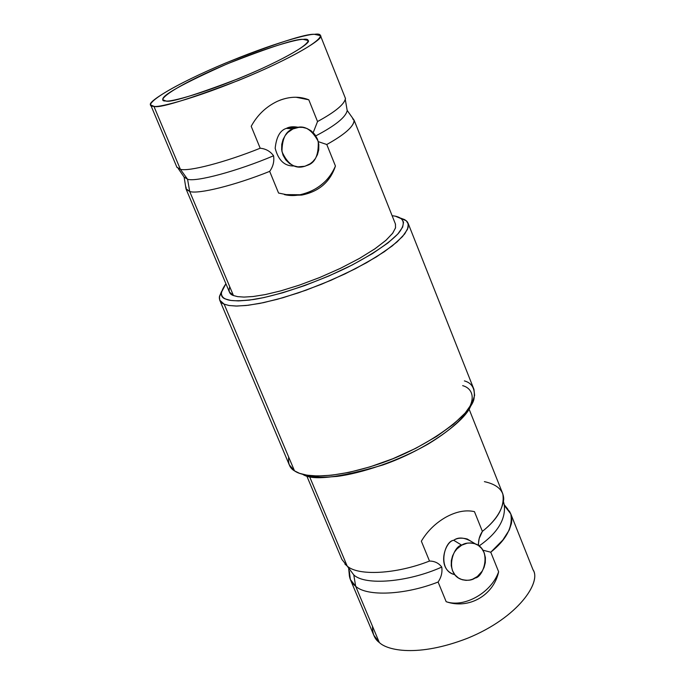 <?xml version="1.0" encoding="UTF-8"?>
<svg xmlns="http://www.w3.org/2000/svg" width="685" height="685" viewBox="0 0 685 685"><rect width="100%" height="100%" fill="white"/><g stroke="black" fill="none" stroke-linecap="round" stroke-linejoin="round"><path stroke-width="1.03" d="M345.505 98.649C344.255 104.445 334.931 112.083 317.54 121.545L313.208 132.607L317.54 121.545C335.385 111.835 344.675 104.111 345.428 98.375L320.46 35.646C325.204 37.915 293.334 58.105 238.722 80.35C186.534 100.087 158.252 108.735 153.885 106.295C157.576 108.23 200.979 97.493 264.333 69.373C325.135 41.494 326.48 32.383 314.458 34.319C307.222 33.925 265.549 45.27 209.242 70.11C153.825 95.078 143.876 107.014 153.885 106.295L150.691 104.951C146.581 102.553 174.555 84.383 225.708 63.003C276.594 43.104 306.178 33.539 314.458 34.319L320.46 35.646M315.811 135.87C335.47 125.535 345.934 117.066 347.209 110.465C345.934 117.066 335.47 125.535 315.811 135.87M277.305 101.337C266.028 106.74 257.329 115.071 251.198 126.314C257.329 115.071 266.028 106.74 277.305 101.337C288.513 96.448 299.011 95.943 308.798 99.804L317.54 121.545L308.798 99.804L295.98 97.236L308.798 99.804C300.013 96.32 290.551 96.397 280.413 100.036L277.305 101.337M186.106 189.128L229.364 291.947L233.439 295.535L189.702 191.492L186.106 189.128L186.063 187.159L185.977 188.675L189.702 191.492L187.562 179.23L189.702 191.492C197.982 194.463 234.938 185.378 269.676 171.37C273.118 166.618 274.411 161.42 273.563 155.778C237.609 171.07 195.773 182.27 187.562 179.23C195.773 182.27 237.609 171.07 273.563 155.778C270.301 151.299 265.849 148.782 260.189 148.225C225.356 162.285 188.478 171.815 180.369 169.289L187.562 179.23L184.085 177.055L187.562 179.23L180.369 169.289L176.97 167.405M532.973 569.663C541.612 581.505 519.144 617.151 467.787 638.146C417.687 657.634 387.051 650.279 379.319 642.513L355.678 586.283L353.768 574.895L355.678 586.283C366.775 596.686 404.946 595.145 438.1 582.027C441.294 577.292 442.51 572.3 441.756 567.069C407.84 582.387 364.959 585.752 353.768 574.895L347.184 566.075L353.768 574.895C364.959 585.752 407.84 582.387 441.756 567.069C438.785 563.121 434.701 561.109 429.495 561.049L421.352 541.184C427.414 531.029 435.651 522.997 446.072 517.081C435.651 522.997 427.414 531.029 421.352 541.184L429.495 561.049C396.255 574.21 358.144 576.119 347.184 566.075L344.872 564.02M484.398 481.641C497.113 484.423 503.561 490.272 503.74 499.202C502.285 510.505 495.169 521.225 482.386 531.372L479.166 538.556L478.327 544.352M479.115 545.954C497.55 533.033 505.941 519.316 504.263 504.785C505.941 519.316 497.55 533.033 479.115 545.954M350.463 579.793L373.727 635.081L379.319 642.513C374.661 639.173 372.383 633.762 372.494 626.27M379.319 642.513C387.051 650.236 417.353 657.591 467.187 638.394C518.314 617.724 541.484 582.053 533.11 570.014L510.796 513.947C513.065 526.911 506.395 539.669 490.768 552.213L498.629 571.744C493.782 595.154 468.917 609.701 446.166 601.695L438.1 582.027C404.946 595.145 366.775 596.686 355.678 586.283L350.326 579.459L349.341 571.196L349.204 573.585C349.324 578.851 351.482 583.081 355.678 586.283L379.319 642.513M306.649 475.638L341.918 559.465L347.184 566.075C358.144 576.119 396.255 574.21 429.495 561.049C434.701 561.109 438.785 563.121 441.756 567.069C442.51 572.3 441.294 577.292 438.1 582.027L446.166 601.695C464.558 608.049 491.633 592.405 498.629 571.744L490.768 552.213L482.899 550.175L490.768 552.213L502.824 540.045L509.195 530.113L511.43 523.494L511.806 520.283L510.924 514.272L509.614 511.541L505.47 506.951L510.804 513.947M504.169 504.545L503.535 501.857M478.55 545.551C478.198 540.534 479.474 535.807 482.386 531.372L474.457 511.644L482.386 531.372C498.115 518.956 504.913 506.429 502.781 493.791L469.045 409.013M454.797 574.655C436.919 570.836 444.137 540.919 453.71 540.285C458.316 536.86 464.336 537.348 471.768 541.732L467.196 538.992C461.485 537.579 456.981 538.008 453.71 540.285C445.37 541.073 436.525 567.308 452.639 573.919M498.629 571.744C491.633 592.405 464.558 608.049 446.166 601.695C468.917 609.701 493.782 595.154 498.629 571.744M347.184 566.075L309.432 476.28L347.184 566.075M446.072 517.081C456.373 511.507 465.834 509.7 474.457 511.644C465.834 509.7 456.373 511.507 446.072 517.081M461.699 545.174C465.004 542.871 469.542 542.426 475.304 543.856C492.138 549.618 483.798 577.241 475.03 578.063C471.554 580.563 466.742 580.923 460.611 579.15C444.36 572.497 453.282 545.979 461.699 545.174L453.71 540.285L461.699 545.174L456.895 548.968L454.54 552.007L452.554 555.903L451.329 560.57L451.227 565.664L452.468 570.648L454.986 574.895L458.419 577.977L462.264 579.75L466.065 580.366L469.542 580.092L472.53 579.245L477.368 576.487L482.12 571.23L484.081 567.351L485.297 562.719L485.4 557.659L484.184 552.709L481.692 548.471L478.301 545.38L474.474 543.573L470.681 542.931L467.213 543.171L461.699 545.174M462.649 385.646C476.178 389.114 483.011 410.418 428.527 443.829C397.779 461.476 360.61 473.498 336.789 476.426C320.16 477.83 308.764 477.111 302.616 474.277C312.257 480.981 338.998 477.882 382.846 464.978C427.431 449.488 466.494 420.23 470.963 405.212M464.387 380.894C472.076 383.035 475.313 388.789 474.08 398.165C472.633 413.286 429.212 447.168 378.522 464.096C329.254 480.416 303.172 476.683 295.089 471.237L294.499 470.86C289.858 468.283 287.923 463.702 288.693 457.101M165.804 100.952C169.786 102.93 194.078 95.472 238.654 78.57C285.157 59.595 312.146 42.461 308.13 40.509L303.19 39.37C296.34 38.6 271.106 46.734 227.471 63.756C182.201 83.921 160.684 95.934 162.919 99.796L165.804 100.952C157.096 101.645 165.128 91.593 212.855 70.067C261.422 48.626 297.196 38.942 303.19 39.37C313.37 37.778 311.641 45.775 259.966 69.433C206.236 93.263 169.195 102.51 165.804 100.952M150.691 104.951L176.876 167.183L180.369 169.289L153.885 106.295L180.369 169.289C188.478 171.815 225.356 162.285 260.189 148.225L251.198 126.314L260.189 148.225C265.849 148.782 270.301 151.299 273.563 155.778C274.411 161.42 273.118 166.618 269.676 171.37L278.572 193.05L269.676 171.37C234.938 185.378 197.982 194.463 189.702 191.492L233.439 295.535L237.652 296.639L243.988 297.084L253.005 296.536L265.146 294.61L280.61 290.919L299.062 285.243L319.475 277.605L340.154 268.469L359.094 258.63L374.618 249.023L385.783 240.461L392.548 233.405L395.485 228.002L395.476 224.141L354.231 120.491C353.648 126.639 344.495 134.645 326.779 144.509L318.302 141.658L326.779 144.509C345.103 134.303 354.196 126.168 354.051 120.115L352.689 118.839L354.231 120.491M284.421 194.6C304.191 199.455 328.56 184.916 335.436 166.027L326.779 144.509L335.436 166.027C328.868 181.165 317.087 190.738 300.081 194.745L284.421 194.6M286.399 128.369C289.395 126.674 293.471 126.34 298.617 127.359L288.676 127.496L286.399 128.369C280.114 130.313 276.372 136.94 275.173 148.268C278.384 160.444 284.703 166.344 294.13 165.967C284.703 166.344 278.384 160.444 275.173 148.268C276.372 136.94 280.114 130.313 286.399 128.369L292.94 128.943L295.244 128.052C303.943 124.756 311.606 129.191 318.225 141.35C318.756 154.784 315.228 162.747 307.651 165.231L303.96 166.515C294.884 169.007 287.554 164.057 281.972 151.668C282.083 138.781 285.739 131.203 292.94 128.943L286.399 128.369M347.158 110.345L345.411 100.13M335.436 166.027C330.196 181.91 318.979 191.586 301.768 195.071L290.14 195.43L278.572 193.05M395.262 216.152L392.111 215.698L395.262 216.152L401.607 218.832L403.542 222.145L402.66 227.112L397.814 234.03L387.941 242.952L372.597 253.518L352.347 264.915L328.963 275.952L304.962 285.491L282.768 292.769L263.982 297.564L249.246 300.124L238.406 300.921L230.896 300.458L226.033 299.165C230.066 301.152 239.305 301.263 253.741 299.482C274.822 296.203 312.214 284.523 347.5 267.364C372.734 254.46 390.553 242.028 398.653 233.088C407.275 222.043 402.292 217.65 395.262 216.152M225.922 283.761C219.859 292.367 219.894 297.504 226.033 299.165C222.831 298.018 221.272 295.766 221.375 292.418L225.922 283.761M395.399 223.944L395.553 227.754L392.788 233.088L386.203 240.084L375.192 248.629L359.771 258.245L340.847 268.135L320.109 277.348L299.568 285.063L280.978 290.825L265.386 294.559L253.142 296.519L244.057 297.084L237.669 296.639L233.439 295.535C229.526 294.302 228.302 291.373 229.758 286.758M292.94 128.943L287.734 132.53L285.191 135.544L283.059 139.517L281.749 144.372L281.663 149.792L283.051 155.212L285.816 159.973L289.575 163.578L293.771 165.839L297.915 166.849L304.945 166.258L310.185 163.775L312.814 161.626L315.331 158.62L317.438 154.673L318.739 149.852L318.825 144.475L317.463 139.089L314.732 134.337L311.016 130.724L306.846 128.438L302.71 127.393L298.934 127.324L292.94 128.943M221.375 292.418L219.354 297.05C219.243 300.561 220.835 302.933 224.158 304.157L229.192 305.527L236.967 306.058L248.218 305.27L263.528 302.65L283.051 297.701L306.135 290.157L331.086 280.242L355.378 268.751L376.408 256.884L392.317 245.872L402.515 236.573L407.489 229.364L408.346 224.183L406.299 220.733L400.708 218.164L404.724 219.654L407.181 221.64L408.089 223.233L408.106 227.677L404.758 233.868L397.052 241.933L384.302 251.729L366.603 262.697L345 273.906L321.453 284.284L298.24 292.915L277.305 299.311L259.812 303.412L246.103 305.51L235.965 306.049L228.85 305.476L224.158 304.157L219.714 300.141L219.448 296.468L221.512 291.553M219.808 300.355L289.241 464.772L294.499 470.86L299.602 473.352L307.12 475.202L317.617 476.006L331.583 475.227L349.187 472.333L370.028 466.87L392.882 458.727L415.829 448.281L436.636 436.413L453.419 424.28L465.226 412.978L472.059 403.242L474.628 395.373L473.943 389.363L408.089 223.233M294.499 470.86L224.158 304.157L294.499 470.86M184.085 177.064L178.305 168.63M504.263 504.785L507.739 509.041M348.674 568.593L349.204 573.765M475.304 543.856L467.196 538.992M184.137 177.184L185.986 188.726M347.209 110.465L354.051 120.115M295.244 128.052L288.676 127.496M300.081 194.745L301.76 195.071M401.607 218.832L406.299 220.733"/></g></svg>
